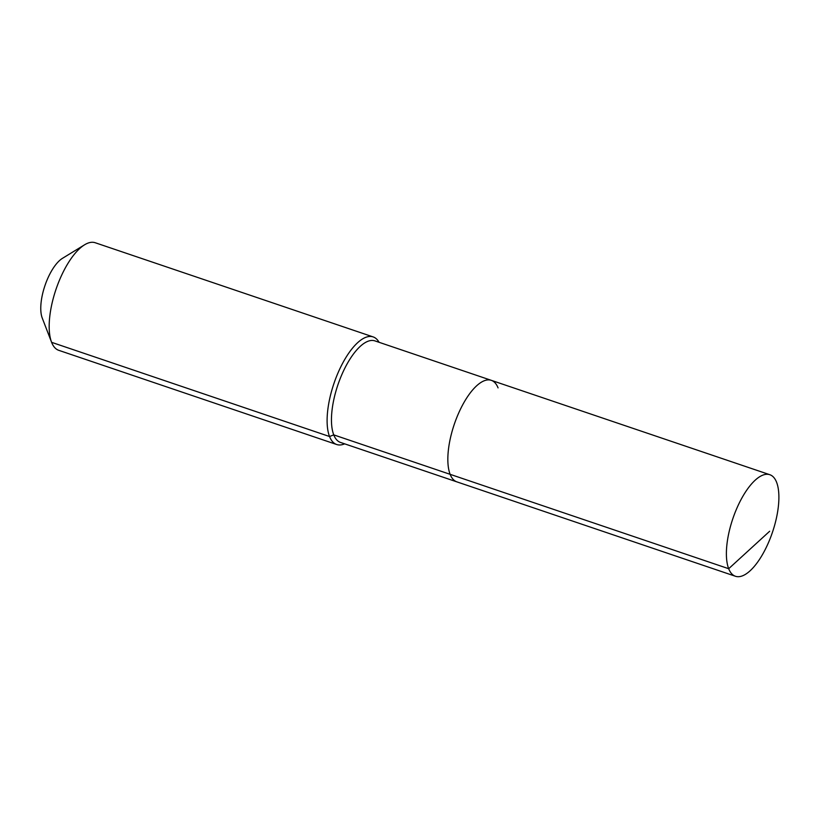 <?xml version="1.0" encoding="UTF-8"?>
<svg xmlns="http://www.w3.org/2000/svg" width="819" height="819" viewBox="0 0 819 819"><rect width="100%" height="100%" fill="white"/><g stroke="black" fill="none" stroke-linecap="round" stroke-linejoin="round"><path stroke-width="1.23" d="M498.054 387.878A53.604 20.946 108.7 0 0 491.298 380.333A53.604 20.946 108.7 0 0 458.435 413.585A53.604 20.946 108.7 0 0 450.133 474.324L728.685 568.714A53.604 20.946 108.7 0 0 735.431 576.259A53.604 20.946 108.7 0 0 768.304 542.997A53.604 20.946 108.7 0 0 776.596 482.268A53.604 20.946 108.7 0 0 769.85 474.723A53.604 20.946 108.7 0 0 736.977 507.985A53.604 20.946 108.7 0 0 728.685 568.714L769.655 531.255M379.074 342.301A56.798 22.195 108.7 0 0 373.157 336.916A56.798 22.195 108.7 0 0 338.329 372.164A56.798 22.195 108.7 0 0 329.535 436.517L333.753 434.879A53.604 20.946 108.7 0 1 342.045 374.15A53.604 20.946 108.7 0 1 374.918 340.888L491.298 380.333A53.604 20.946 108.7 0 0 458.435 413.585A53.604 20.946 108.7 0 0 450.133 474.324A53.604 20.946 108.7 0 0 456.889 481.869L735.431 576.259M333.753 434.879A53.604 20.946 108.7 0 0 340.499 442.434L456.889 481.869A53.604 20.946 108.7 0 1 450.133 474.324L333.753 434.879M373.157 336.916L95.219 242.741A56.798 22.195 108.7 0 0 84.582 244.799A56.798 22.195 108.7 0 0 55.979 289.414A56.798 22.195 108.7 0 0 51.566 342.219A56.798 22.195 108.7 0 0 51.607 342.332L329.535 436.517A56.798 22.195 108.7 0 0 336.691 444.512A56.798 22.195 108.7 0 0 344.666 443.847M51.607 342.332A56.798 22.195 108.7 0 0 58.763 350.327L336.691 444.512M84.582 244.799L62.449 258.343A34.787 13.595 108.7 0 0 44.932 285.667A34.787 13.595 108.7 0 0 42.23 318.018A34.787 13.595 108.7 0 0 42.26 318.079M491.298 380.333L769.85 474.723M42.23 318.018L51.566 342.219"/></g></svg>
